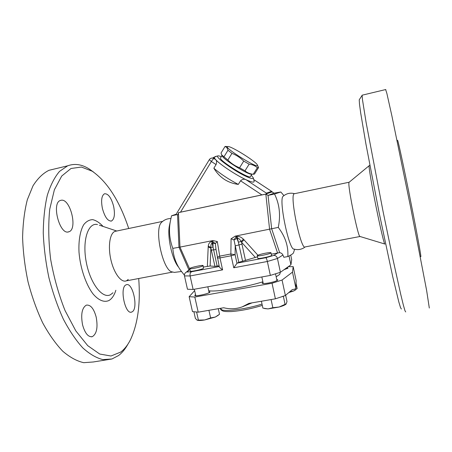 <?xml version="1.0" encoding="UTF-8"?>
<svg xmlns="http://www.w3.org/2000/svg" width="452" height="452" viewBox="0 0 452 452"><rect width="100%" height="100%" fill="white"/><g stroke="black" fill="none" stroke-linecap="round" stroke-linejoin="round"><path stroke-width="0.68" d="M169.771 224.034L169.297 226.277C167.251 237.238 172.144 259.273 178.257 266.77M181.506 271.499L174.308 272.392L172.359 271.923C163.166 271.556 153.844 229.791 161.387 222.525L162.33 221.644M138.713 278.517C140.6 303.411 137.866 323.785 130.521 339.621C127.831 344.995 124.577 349.136 120.769 352.046L110.96 356.012L99.722 354.035L87.722 345.65L75.829 330.904L65.037 310.535C58.703 294.568 53.907 277.505 50.647 259.352C48.477 241.289 48.178 224.554 49.743 209.157L54.381 189.772L61.726 176.037L71.015 168.483L81.439 167.048L92.264 171.235C107.457 181.941 119.61 201.038 128.718 228.509M113.616 206.276C115.153 214.197 114.452 219.101 111.52 221C107.892 221.361 104.858 217.203 102.423 208.53C100.892 200.53 101.581 195.609 104.485 193.772C108.203 193.484 111.248 197.648 113.616 206.276M61.156 200.253C70.297 198.236 77.908 229.187 68.958 231.757L68.591 231.87C59.692 235.176 51.234 203.004 60.398 200.451L61.156 200.253M82.546 324.785C80.705 314.349 81.976 307.795 86.366 305.128C90.569 304.586 93.835 308.558 96.174 317.05C98.039 327.344 96.751 333.887 92.298 336.667C88.202 337.26 84.948 333.299 82.546 324.785M132.199 311.801L131.651 312.061C125.142 315.055 119.373 287.387 125.995 284.896L126.317 284.76C132.781 281.952 138.538 308.496 132.199 311.801M172.766 272.047L126.176 280.895C121.147 282.862 113.915 273.206 110.893 259.764C107.802 246.346 109.859 233.153 114.961 231.396L116.232 231.13M128.266 279.432L126.65 280.692M93.524 172.054L89.298 169.037C81.84 164.308 74.608 163.245 67.614 165.844L59.517 171.393C54.613 177.167 50.556 185.077 47.353 195.123C44.765 206.293 43.403 218.937 43.256 233.062C43.878 247.741 45.771 262.663 48.946 277.827C52.799 292.715 57.596 306.484 63.336 319.129C69.467 330.779 75.959 340.373 82.818 347.916C89.711 354.119 96.406 358.018 102.903 359.606L111.966 358.978L118.627 355.504C122.198 352.758 125.3 348.978 127.922 344.158M111.966 358.978L93.276 361.979L83.744 362.685C76.936 361.165 69.953 357.357 62.788 351.255C55.675 343.825 48.974 334.356 42.68 322.835C36.804 310.326 31.928 296.698 28.058 281.941C24.905 266.906 23.086 252.092 22.6 237.509C22.911 223.463 24.487 210.875 27.323 199.727L33.002 185.817C37.68 178.455 42.985 173.291 48.912 170.331L54.754 168.918M305.128 246.967L303.795 247.905C300.67 249.679 297.422 250.069 294.043 249.063C289.291 250.95 278.647 200.502 282.969 196.4L283.438 195.982M359.95 236.509L305.292 246.888C301.202 251.741 289.353 195.275 294.173 193.772L294.653 193.671M359.515 99.389L359.227 99.835L359.493 104.163L360.702 113.068L365.939 144.052L379.07 212.406L392.715 276.686L398.805 301.913L400.551 307.699L401.404 308.998M384.714 243.984L360.12 236.52C358.526 239.769 347.192 184.297 349.057 182.325L349.255 182.167M405.704 311.948L404.958 310.699L403.28 304.789L400.67 294.082L392.957 259.256L383.155 211.909L366.143 122.69L362.476 99.734L362.103 95.389L362.419 95.123M429.31 308.038L426.648 290.574L410.472 206.53L391.856 115.752L386.844 93.31L385.635 89.558M420.298 256.691L420.761 256.527C421.671 258.866 417.281 234.599 410.851 202.281C404.433 169.975 398.348 141.578 397.653 140.369L397.545 140.386M276.166 276.793L279.647 274.466L280.104 273.336L279.912 272.443M208.705 290.709C215.802 292.246 244.091 287.67 262.878 281.788M287.178 267.652L288.065 268.121L284.02 269.714M288.235 266.714L293.173 266.629L292.484 272.138L282.065 280.031L272.036 283.229L194.812 297.037L189.139 296.698L194.648 290.653M208.909 291.63L209.943 291.947C210.672 293.275 194.659 296.919 194.744 295.41L195.546 294.67M276.748 279.517L277.816 279.873C277.257 280.845 274.2 281.89 268.635 283.008C264.731 283.664 262.584 283.72 262.194 283.184L263.019 282.427M293.173 266.629L296.116 280.494L295.93 288.325L294.625 289.195L292.297 289.585L285.37 295.478L283.331 296.235L285.065 304.332L286.206 303.947L286.992 301.49L285.653 295.235M292.484 272.138L295.93 288.325M257.38 165.031C256.459 161.827 231.622 146.211 227.893 146.493L227.531 146.544C223.424 147.561 260.222 170.331 257.38 165.031L258.561 167.585L257.352 167.743C255.182 165.737 252.448 164.545 249.142 164.172L243.718 161.104C240.306 157.675 236.379 155.098 231.944 153.375L227.972 150.273C227.475 148.16 226.486 146.911 225.006 146.521L221.017 153.047L221.627 154.861L227.842 160.042C231.221 163.454 235.136 166.031 239.577 167.771L245.001 170.805C247.278 172.805 250.029 173.958 253.256 174.263L254.499 174.048L258.51 167.664M251.832 174.15C249.566 175.755 223.22 159.505 222.175 155.844L221.87 155.296M225.006 146.521L225.537 146.397M253.256 174.263L257.352 167.743M245.001 170.805L249.142 164.172M239.577 167.771L243.718 161.104M227.842 160.042L231.944 153.375M223.904 156.912L227.972 150.273M251.939 174.156L250.498 176.45C250.611 180.15 218.841 160.573 220.503 157.94L220.61 157.765M265.364 253.21C268.787 252.583 270.675 252.436 271.014 252.77C271.579 253.651 257.086 256.747 257.244 255.708C257.798 255.041 260.505 254.205 265.364 253.21M271.014 252.77L271.562 255.335C272.138 256.25 257.646 259.341 257.798 258.273L257.244 255.708M285.958 304.207C284.873 305.106 282.619 306.044 279.183 307.015L285.065 304.332M261.403 301.235L262.889 308.111L268.047 308.902L272.838 307.705L279.183 307.015L268.047 308.902L264.465 308.535M295.715 289.788L293.738 290.958L297.162 288.523L295.936 282.737M289.918 291.608L293.738 290.958L288.811 292.551M189.139 296.698L192.479 311.597L198.191 312.168L223.712 307.755C230.006 309.326 236.159 309.038 242.17 306.885L248.877 303.399L271.081 299.563L272.838 307.705M271.081 299.563L275.387 298.817L283.331 296.235M282.155 296.552L283.398 296.139M202.886 265.872C201.236 267.042 189.518 269.477 189.721 268.612C189.23 267.765 203.23 264.618 203.134 265.595L202.886 265.872M203.134 265.595L203.44 268.375C201.795 269.573 190.083 272.008 190.281 271.11L189.721 268.612M197.1 320.163L204.7 319.948L210.621 317.931L215.316 317.05L204.7 319.948C201.191 320.524 198.761 320.637 197.422 320.287M218.282 315.293L215.316 317.05L219.514 314.259L218.282 308.693M193.891 311.739L195.377 318.383L197.078 320.152M196.614 312.129L198.377 320.016M208.926 310.309L210.621 317.931M196.321 311.982L197.044 312.049M212.886 240.56L212.502 241.368L215.344 243.583L217.31 241.537L212.886 240.56L179.975 247.103L178.45 212.638L265.838 194.111L269.584 229.288L277.573 253.007L271.319 254.193M189.947 269.618L179.975 247.103L172.8 248.374C173.54 257.222 176.455 264.945 181.546 271.55L184.405 275.172M219.084 265.827L214.926 266.341L210.123 266.008L203.457 267.053M189.789 269.646L188.857 269.827L178.964 247.154L177.574 215.208L177.071 214.621L175.788 214.841L209.31 159.675L211.372 161.5C212.496 159.737 213.372 158.754 213.994 158.556L212.835 158.081L211.282 158.155M219.231 266.516L191.671 271.714L186.461 272.031C184.891 272.935 184.23 274.234 184.484 275.929L187.467 289.235L193.117 289.461L270.352 275.415L280.409 272.29L290.924 264.799L291.698 259.68L290.715 255.058M242.673 306.693L252.058 302.851M282.065 280.031L285.37 295.478M272.036 283.229L275.387 298.817M194.812 297.037L198.191 312.168M253.73 179.602L271.607 191.349L271.991 191.947L266.2 193.981L266.364 193.134L246.012 179.698C236.277 175.274 220.271 164.686 215.779 159.737C216.74 160.742 216.836 162.364 216.067 164.601L213.852 168.223C220.373 173.845 228.52 179.241 238.294 184.416C227.661 182.947 219.514 177.551 213.852 168.223M271.55 191.349L266.364 193.134M251.267 175.235L253.335 177.913L254.131 181.303C254.323 182.777 251.617 182.241 246.012 179.698C244.136 178.834 242.317 179.201 240.554 180.8L238.294 184.416M277.573 253.007L279.641 252.623L271.646 228.718L268.047 195.394L265.838 194.111L266.2 193.981L178.681 212.57L177.574 215.208M209.332 159.635L209.31 159.675C210.157 158.415 211.333 157.884 212.835 158.081L212.446 158.03M213.434 157.454L214.135 157.239L214.751 158.522L213.994 158.556L215.779 159.737L214.751 158.522L212.881 157.895L216.406 156.285M214.135 157.239L215.344 156.528L218.344 155.81L221.361 156.539M253.335 177.913C253.499 179.195 251.075 178.687 246.074 176.393C234.17 170.969 214.909 156.997 217.768 155.968M290.924 264.799L289.043 255.951M191.671 271.714C190.309 272.432 189.783 273.844 190.1 275.952L222.604 269.867L219.977 257.917L231.136 255.775L230.87 253.984L235.108 254.708L235.198 245.877L241.956 244.159L241.537 242.215L255.34 257.442L238.786 262.335L236.978 263.296L235.108 254.708L231.136 255.775L233.763 267.776L236.978 263.296M219.276 266.635L219.282 266.748C219.548 267.46 220.655 268.494 222.604 269.867M193.117 289.461L190.1 275.952L184.484 275.929M270.352 275.415L267.358 261.488L277.455 258.493L282.924 255.03C282.308 253.725 281.212 252.922 279.641 252.623M277.799 252.939L273.72 255.408C275.579 255.391 276.827 256.42 277.455 258.493L280.409 272.29M273.72 255.408L265.804 257.73C266.335 258.103 266.855 259.358 267.358 261.488L233.763 267.776M294.642 249.233L293.63 252.369C293.743 253.25 291.806 254.64 287.822 256.55L283.862 257.29L282.924 255.03M210.123 266.008L210.875 247.453C210.773 244.854 211.203 243.425 212.157 243.165L211.672 241.532C209.734 241.989 208.592 243.532 208.231 246.154L207.355 266.318M215.983 249.549L211.35 250.137L210.926 248.216L208.169 246.922M208.231 246.154L210.875 247.453L213.033 247.131L212.157 243.165L215.344 243.583L216.016 249.617M238.786 262.335L233.995 239.899L236.193 236.662L235.266 236.113L231.062 238.809L233.995 239.899L237.515 238.147C238.532 238.018 239.741 239.136 241.148 241.509L241.537 242.215L244.052 239.859L243.436 239.215C241.198 237.074 239.063 236.164 237.04 236.492L238.385 242.153L241.148 241.509L243.436 239.215M257.493 256.855L255.34 257.442M287.822 256.55C288.506 246.402 285.325 236.684 278.279 227.401L235.266 236.113M217.141 266.087L213.033 247.131L212.994 243.001L212.502 241.368L211.672 241.532M237.04 236.492L236.193 236.662L238.385 242.153L242.617 261.273M217.401 258.103L217.35 257.945C217.35 257.228 218.135 256.623 219.717 256.131L219.977 257.917L217.401 258.103M278.279 227.401C280.771 215.237 279.517 204.112 274.517 194.021L268.047 195.394L274.093 193.162L271.974 191.908M272.319 191.834L271.991 191.947M176.173 214.208L171.523 215.796L170.432 220.892C168.63 229.898 169.421 239.063 172.8 248.374M177.071 214.621L171.523 215.796M274.517 194.021L280.839 191.993L274.093 193.162M113 292.76L110.565 294.67C102.553 299.297 90.146 283.5 86.202 261.855C82.111 240.232 88.191 222.181 97.479 224.554M103.09 226.435C99.655 222.746 96.197 220.48 92.716 219.644C89.332 219.723 86.332 221.407 83.716 224.695C80.196 230.729 78.462 240.515 79.004 252.154C80.241 267.974 85.84 284.455 93.044 293.93C98.519 300.365 104.124 302.614 108.796 300.586C111.887 298.851 114.237 295.416 115.853 290.274M369.227 165.709L369.086 165.827C368.713 167.28 371.979 186.54 376.273 207.756C380.561 228.983 384.494 245.368 384.884 244.035M187.247 271.748L189.67 269.641M262.013 304.066C247.532 308.829 226.147 311.818 221.746 309.823L220.401 308.326M240.554 180.8L261.923 194.931M180.506 212.191L211.372 161.5L216.067 164.601M265.804 257.73L237.204 263.126M257.906 255.216L244.052 239.859M245.521 260.555L241.956 244.159M211.35 250.137L214.926 266.341M231.062 238.809L230.87 253.984L219.717 256.131L217.31 241.537M170.896 218.531C167.183 218.559 164.014 219.892 161.392 222.52M116.769 231.017L99.35 225.181M92.264 171.235L89.298 169.037M48.98 170.302L67.676 165.816M110.876 221.141L111.52 221M67.947 231.972L68.958 231.757M91.321 336.836L92.298 336.667M131.018 312.174L131.651 312.061M162.647 221.384L114.966 231.396M282.969 196.4C286.353 193.462 290.19 192.552 294.478 193.659M349.057 182.325L369.832 165.138M359.227 99.835L362.103 95.389M385.805 89.519L362.12 95.197M397.054 140.414L397.653 140.363M287.376 268.567L287.144 267.494M349.102 182.241L294.173 193.772M227.531 146.544L225.124 146.448M220.503 157.94L221.988 155.511M276.986 280.63L275.528 273.805M263.256 283.54L261.838 276.963M209.14 292.687L207.835 286.783M195.778 295.727L194.332 289.24M262.301 305.399C251.544 308.727 241.21 310.784 231.311 311.569C227.034 311.694 224.294 311.53 223.085 311.066C221.356 310.343 220.491 309.58 220.503 308.789M271.607 191.349L253.719 179.563M186.461 272.031L189.151 269.708M219.282 266.748L215.773 248.272M169.297 226.277L170.432 220.892M283.924 195.597L280.839 191.993"/></g></svg>
